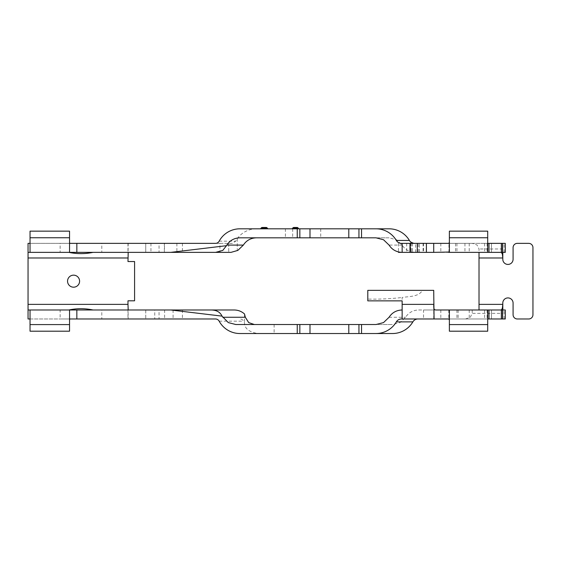 <?xml version="1.0" encoding="UTF-8"?>
<svg xmlns="http://www.w3.org/2000/svg" width="561" height="561" viewBox="0 0 561 561"><rect width="100%" height="100%" fill="white"/><g stroke="black" fill="none" stroke-linecap="round" stroke-linejoin="round"><path stroke-width="0.42" stroke-dasharray="2.81 2.1" d="M456.942 243.362L469.227 243.362L456.942 243.362L456.942 252.366L469.227 252.366L456.942 252.366M469.227 243.362L469.227 252.366M423.534 243.362L440.82 243.362L423.534 243.362L423.534 252.366L440.82 252.366L423.534 252.366M440.82 243.362L440.82 252.366M159.044 243.362L182.416 243.362L159.044 243.362L159.044 252.366L182.416 252.366L159.044 252.366M182.416 243.362L182.416 252.366M68.891 243.362L128.203 243.362L127.978 257.976L28.05 257.976L28.05 243.362L68.891 243.362L60.132 243.362L60.132 252.366L68.891 252.366L28.05 252.366M60.132 243.362L101.793 243.362L101.793 252.366L60.132 252.366M456.942 309.981L469.227 309.981L456.942 309.981L456.942 318.978L469.227 318.978L456.942 318.978M469.227 309.981L469.227 318.978M423.534 309.981L440.82 309.981L423.534 309.981L423.534 318.978L440.82 318.978L423.534 318.978M440.82 309.981L440.82 318.978M159.044 309.981L182.416 309.981L159.044 309.981L159.044 318.978L182.416 318.978L159.044 318.978M182.416 309.981L182.416 318.978M154.745 309.981L173.09 309.981L154.745 309.981L154.745 318.978L173.09 318.978L154.745 318.978M173.09 309.981L173.09 318.978M436.402 309.981L418.667 309.981C412.973 310.177 408.618 312.603 405.582 317.26L400.049 322.582L392.504 324.531L375.982 324.531M28.05 309.981L68.891 309.981L60.132 309.981L60.132 318.978L68.891 318.978L28.05 318.978L28.05 304.371L127.978 304.371L128.203 318.978L60.132 318.978M60.132 309.981L101.793 309.981L101.793 318.978M128.203 243.362L145.741 243.362L145.741 252.366L176.89 252.366L164.352 252.366L164.604 243.362L145.741 243.362L145.741 252.366L101.793 252.366M69.543 310.212L69.543 324.588L30.035 324.588L30.035 318.978L70.006 318.978M448.737 318.978L487.705 318.978L484.613 318.978L487.705 318.978L487.705 324.588L449.375 324.588L449.375 331.193L487.705 331.193L487.705 324.588M449.375 310.31L449.375 324.588M70.006 243.362L30.035 243.362L30.035 237.752L69.543 237.752L69.543 231.153L30.035 231.153L30.035 237.752M69.543 252.134L69.543 237.752M487.705 237.752L487.705 231.153L449.375 231.153L449.375 237.752L487.705 237.752L487.705 243.362L448.737 243.362M449.375 252.029L449.375 237.752M401.417 243.362L426.262 243.362L426.262 252.366L479.017 252.366L479.017 248.972L477.046 245.01L472.285 243.362L502.796 243.362L502.796 259.287A5.14 5.14 0 0 0 507.936 264.427A5.14 5.14 0 0 0 513.084 259.287L513.084 247.597A4.236 4.236 0 0 1 517.319 243.362L528.714 243.362A4.236 4.236 0 0 1 532.95 247.597L532.95 314.742A4.236 4.236 0 0 1 528.714 318.978L517.319 318.978A4.236 4.236 0 0 1 513.084 314.742L513.084 303.059A5.14 5.14 0 0 0 507.936 297.912A5.14 5.14 0 0 0 502.796 303.059L502.796 318.978L401.417 318.978M465.49 318.978L470.244 317.337L472.215 313.368L502.796 313.368M418.667 309.981L505.251 309.981M79.592 281.173A6.017 6.017 0 0 0 73.575 275.156A6.017 6.017 0 0 0 67.551 281.173A6.017 6.017 0 0 0 73.575 287.19A6.017 6.017 0 0 0 79.592 281.173M502.796 252.366L502.796 243.362L487.095 243.362L505.251 243.362M505.251 252.366L479.017 252.366L479.017 309.981M505.251 318.978L491.478 318.978L502.796 318.978L502.796 309.981M375.982 237.815L389.061 237.815L396.606 239.764L402.139 245.087C404.13 248.306 406.97 250.501 410.652 251.679L416.213 252.366L402.146 252.366L416.213 252.366M402.146 318.978L402.146 297.498C408.899 296.271 418.611 297.099 422.447 290.346L367.799 290.346L367.799 299.083C379.299 299.343 390.744 298.81 402.146 297.498M299.378 228.811L291.566 228.811L299.378 228.811M268.474 228.811L259.939 228.811L268.474 228.811M69.543 324.588L69.543 331.193L30.035 331.193L30.035 324.588M30.035 309.981L30.035 318.978M30.035 243.362L30.035 252.366M487.705 243.362L484.613 243.362L487.705 243.362L487.705 252.366L484.613 252.366L487.705 252.366M389.061 228.811L256.44 228.811A23.611 23.611 0 0 0 237.275 238.635L235.725 241.167L232.408 243.362L219.968 243.362L219.968 252.366L164.604 252.366M219.968 252.366L231.006 252.366M256.44 228.811L239.919 228.811M293.894 227.471L297.05 227.471M402.146 300.864L367.799 300.864L367.799 299.083M433.716 305.457L433.716 290.346L422.447 290.346M487.705 309.981L484.613 309.981L487.705 309.981L487.705 318.978M491.478 309.981L487.095 309.981L491.478 309.981L491.478 318.978L487.095 318.978L491.478 318.978L491.478 309.981M433.716 318.795L433.716 304.371L402.146 304.371M472.285 243.362L426.262 243.362M418.233 243.362L411.248 243.362L418.233 243.362L418.233 252.366L411.248 252.366L418.233 252.366M409.979 243.362L409.979 252.366M398.457 252.366L426.262 252.366M398.457 243.362L398.457 251.924M406.697 243.362L406.697 252.366M419.46 252.366L419.439 243.362L419.46 252.366M448.94 252.366L448.94 243.362M423.085 243.362L423.085 252.366M491.478 252.366L487.095 252.366L491.478 252.366L491.478 243.362L491.478 252.366M228.727 243.362L228.727 252.366L228.727 243.362M239.919 237.815L389.061 237.815M320.724 228.811L320.724 237.815M164.352 243.362L164.352 252.366M150.944 243.362L150.944 252.366M472.215 309.981L472.215 313.368M127.978 257.976L127.978 261.538L134.577 261.538L134.577 300.808L127.978 300.808L127.978 304.371M127.978 243.502L127.978 252.723M127.978 309.616L127.978 318.844M101.793 309.981L234.133 309.981M215.48 318.978L128.203 318.978M28.05 257.976L28.05 304.371M164.604 243.362L219.968 243.362M101.793 243.362L93.042 243.362M215.48 243.362L232.408 243.362M93.042 318.978L68.891 318.978M239.919 333.529L257.765 333.529C248.888 331.986 244.463 328.36 244.498 322.659A23.611 23.611 0 0 1 243.628 321.173A4.193 4.193 0 0 0 239.94 318.978M257.765 333.529L392.504 333.529M244.498 313.957L244.498 322.659M235.837 324.531L392.504 324.531M145.741 309.981L145.741 318.978L145.741 309.981M389.068 317.26L405.582 317.26M502.796 248.972L479.017 248.972M504.122 252.366L504.122 243.362M504.122 318.978L504.122 309.981M292.73 228.145L298.214 228.145M267.309 228.145L261.103 228.145M411.269 243.362L411.269 252.366M410.652 243.362L410.652 252.366M412.475 243.362L412.475 252.366M402.139 245.087L389.068 245.087M237.275 238.635L237.275 250.704M285.395 228.811L285.395 237.815M292.681 228.811L292.681 237.815M410.652 241.945L410.652 251.679M455.574 243.362L455.574 252.366M464.936 243.362L464.936 252.366M219.169 321.173L243.628 321.173M164.604 309.981L164.604 318.978M219.169 241.167L235.725 241.167M274.126 324.531L274.126 333.529M448.772 309.981L448.772 318.978M458.134 309.981L458.134 318.978M411.248 243.362L411.248 252.366M415.652 252.366L415.652 243.362M176.89 243.362L176.89 252.366M487.095 309.981L487.095 318.978M484.613 309.981L484.613 318.978M484.613 243.362L484.613 252.366M487.095 243.362L487.095 252.366"/><path stroke-width="0.84" d="M254.378 324.531L248.677 322.582L245.339 317.26L244.498 313.957C241.567 311.362 238.109 310.037 234.133 309.981L211.35 309.981C216.651 310.121 220.2 312.161 222.002 316.124L170.726 309.981L211.35 309.981M222.002 316.124L228.285 322.582L235.837 324.531L297.246 324.531L297.246 333.529L239.919 333.529A23.611 23.611 0 0 1 219.169 321.173A4.193 4.193 0 0 0 215.48 318.978L70.006 318.978L69.543 319.602M402.146 318.978L434.067 318.978L433.716 290.346L367.799 290.346L367.799 300.864L402.146 300.864L402.146 318.978L401.417 318.978A5.883 5.883 0 0 0 396.339 321.881A23.611 23.611 0 0 1 375.982 333.529L361.543 333.529L361.543 324.531L375.982 324.531L383.535 322.582L389.068 317.26C392.097 312.603 396.459 310.177 402.146 309.981M68.891 252.366C76.941 254.049 84.992 254.049 93.042 252.366M128.203 252.366L127.978 261.538L134.577 261.538L134.577 300.808L127.978 300.808L127.978 304.371L28.05 304.371L28.05 309.981L30.035 309.981L30.035 331.193L69.543 331.193L69.543 310.212L70.006 309.981L30.035 309.981M30.035 252.366L70.006 252.366L69.543 252.134L69.543 231.153L30.035 231.153L30.035 252.366L28.05 252.366L28.05 257.976L127.978 257.976M128.203 309.981L127.978 304.371M415.484 243.362C414.53 243.677 412.924 243.201 410.652 241.945A5.883 5.883 0 0 1 409.411 240.459A23.611 23.611 0 0 0 389.061 228.811L239.919 228.811A23.611 23.611 0 0 0 219.169 241.167A4.193 4.193 0 0 1 215.48 243.362L70.006 243.362L69.543 242.738M448.737 252.366L487.705 252.366L487.705 231.153L449.375 231.153L449.375 252.029L433.716 252.366L433.716 243.362L426.409 243.362L426.409 252.366L433.716 252.366L433.716 243.362L448.737 243.362L449.375 242.429M448.737 309.981L449.375 310.31L449.375 324.588L487.705 324.588L487.705 309.981L436.402 309.981C434.999 310.086 434.165 309.539 433.891 308.34L433.716 305.457M479.017 252.366L479.017 257.976L502.796 257.976L502.796 259.287A5.14 5.14 0 0 0 507.936 264.427A5.14 5.14 0 0 0 513.084 259.287L513.084 247.597A4.236 4.236 0 0 1 517.319 243.362L528.714 243.362A4.236 4.236 0 0 1 532.95 247.597L532.95 314.742A4.236 4.236 0 0 1 528.714 318.978L517.319 318.978A4.236 4.236 0 0 1 513.084 314.742L513.084 303.059A5.14 5.14 0 0 0 507.936 297.912A5.14 5.14 0 0 0 502.796 303.059L502.796 304.371L479.017 304.371L479.017 309.981M502.796 309.981L502.796 304.371L502.354 308.34L501.296 309.981M502.796 252.366L502.796 257.976L502.354 254.007L501.296 252.366M67.551 281.173A6.017 6.017 0 0 1 73.575 275.156A6.017 6.017 0 0 1 79.592 281.173A6.017 6.017 0 0 1 73.575 287.19A6.017 6.017 0 0 1 67.551 281.173M487.705 318.978L505.286 318.978L505.286 309.981L487.705 309.981M487.705 252.366L505.286 252.366L505.286 243.362L487.705 243.362M398.457 251.924L398.457 252.366L402.146 252.366L402.146 243.362L409.979 243.362L409.979 252.366L402.146 252.366C396.459 252.17 392.097 249.743 389.068 245.087L383.535 239.764L375.982 237.815L361.543 237.815L361.543 228.811M409.979 252.366L417.279 252.366L417.279 243.362L409.979 243.362M299.378 228.811A1.346 1.346 0 0 1 298.214 228.145A1.346 1.346 0 0 0 297.05 227.471L293.894 227.471A1.346 1.346 0 0 0 292.73 228.145A1.346 1.346 0 0 1 291.566 228.811M268.474 228.811A1.346 1.346 0 0 1 267.309 228.145A1.346 1.346 0 0 0 266.145 227.471L262.268 227.471L266.145 227.471M259.939 228.811A1.346 1.346 0 0 0 261.103 228.145A1.346 1.346 0 0 1 262.268 227.471M215.613 252.366L170.726 252.366L226.462 245.69L222.787 250.416L215.613 252.366L231.006 252.366L237.829 250.416L243.362 245.087C246.391 240.431 250.753 238.011 256.44 237.815M449.375 324.588L449.375 331.193L487.705 331.193L487.705 324.588M170.726 309.981L70.006 309.981M243.362 245.087L226.84 245.087L226.462 245.69M70.006 252.366L170.726 252.366M434.067 318.978L448.737 318.978L449.375 319.91M417.279 243.362L426.409 243.362M426.409 252.366L417.279 252.366M402.146 243.362L401.417 243.362A5.883 5.883 0 0 1 396.339 240.459A23.611 23.611 0 0 0 375.982 228.811M226.84 245.087C229.87 240.431 234.232 238.011 239.919 237.815L361.543 237.815M479.017 304.371L479.017 257.976M28.05 309.981L28.05 318.978L30.035 318.978M93.042 309.981C84.984 308.291 76.934 308.291 68.891 309.981M28.05 304.371L28.05 257.976M28.05 252.366L28.05 243.362L30.035 243.362M375.982 333.529L392.504 333.529A23.611 23.611 0 0 0 412.861 321.881A5.883 5.883 0 0 1 417.931 318.978M361.543 333.529L297.246 333.529M361.543 324.531L297.246 324.531M297.246 228.811L297.246 237.815M245.339 317.26L222.752 317.26M69.543 237.752L30.035 237.752M30.035 324.588L69.543 324.588M487.705 237.752L449.375 237.752M502.495 318.978L502.495 309.981M502.495 252.366L502.495 243.362M298.214 228.145L292.73 228.145M261.103 228.145L267.309 228.145M76.843 309.981L76.843 318.978M433.716 304.371L402.146 304.371M501.366 243.362L501.366 252.366M488.996 243.362L488.996 252.366M501.366 309.981L501.366 318.978M488.996 309.981L488.996 318.978M76.843 243.362L76.843 252.366M412.861 321.881L396.339 321.881M396.339 240.459L409.411 240.459M358.942 228.811L358.942 237.815M309.995 324.531L309.995 333.529M299.847 324.531L299.847 333.529M358.942 324.531L358.942 333.529M348.795 324.531L348.795 333.529M299.847 228.811L299.847 237.815M309.995 228.811L309.995 237.815M348.795 228.811L348.795 237.815M505.286 309.981L505.286 318.978M505.286 243.362L505.286 252.366"/></g></svg>
